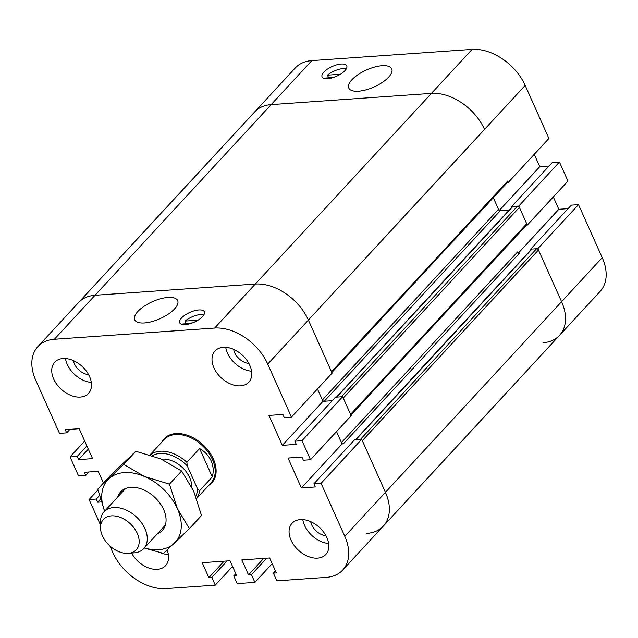 <?xml version="1.0" encoding="UTF-8"?>
<svg xmlns="http://www.w3.org/2000/svg" width="638" height="638" viewBox="0 0 638 638"><rect width="100%" height="100%" fill="white"/><g stroke="black" fill="none" stroke-linecap="round" stroke-linejoin="round"><path stroke-width="0.96" d="M388.614 77.182A23.526 9.307 155.9 0 1 365.981 89.878A23.526 9.307 155.9 0 1 348.795 88.068A23.526 9.307 155.9 0 1 366.467 69.973A23.526 9.307 155.9 0 1 391.74 68.864A23.526 9.307 155.9 0 1 388.614 77.182M333.419 77.493L324.758 78.099A13.518 5.351 -24.1 0 0 324.495 78.53M346.362 68.752A13.518 5.351 -24.1 0 0 327.469 75.164L340.389 74.255M327.469 75.164L328.482 77.429A13.518 5.351 -24.1 0 0 327.972 77.868M334.838 76.983L328.482 77.429M507.354 182.524L508.247 182.46L548.895 138.462L525.17 85.42A45.968 30.991 -137.3 0 0 472.08 49.389L311.815 60.61A45.968 30.991 -137.3 0 0 295.29 67.955L254.642 111.953A45.968 30.991 -137.3 0 1 271.166 104.608A45.968 30.991 -137.3 0 0 254.642 111.953L78.506 302.611A45.968 30.991 42.7 0 1 95.03 295.266L255.296 284.054L95.03 295.266L311.815 60.61M331.425 372.951A1.619 1.093 -137.3 0 0 331.505 371.755L308.385 320.077A45.968 30.991 -137.3 0 0 255.296 284.054L431.432 93.387L271.166 104.608L431.432 93.387A45.968 30.991 42.7 0 1 484.521 129.418A45.968 30.991 -137.3 0 0 431.432 93.387L472.08 49.389M346.099 69.183A13.518 5.351 155.9 0 1 333.195 77.565A13.518 5.351 155.9 0 1 322.07 76.895A13.518 5.351 155.9 0 1 332.231 66.488A13.518 5.351 155.9 0 1 346.753 65.85A13.518 5.351 155.9 0 1 346.099 69.183M526.414 225.134L527.307 225.07L567.956 181.072L559.438 162.036L552.269 162.538L511.62 206.537L511.899 207.143M527.307 225.07L518.798 206.034L559.438 162.036M518.798 206.034L511.62 206.537M549.039 166.032L539.772 166.685L534.245 154.316M499.442 210.333L539.772 166.685M509.291 209.966L499.123 210.684L493.318 197.708L498.517 209.32A1.619 1.093 -137.3 0 0 500.391 210.596L509.291 209.966M518.192 253.294L517.577 251.938A1.619 1.093 -137.3 0 0 519.452 253.206L518.192 253.294M518.503 252.951L558.832 209.296L553.305 196.935M542.97 342.734A45.968 30.991 -137.3 0 0 559.494 335.389L600.143 291.391A45.968 30.991 -137.3 0 0 602.232 257.688L578.506 204.646L571.337 205.149L530.688 249.147L530.96 249.761M355.446 439.749L531.366 249.322A1.619 1.093 42.7 0 1 531.948 249.059L536.59 248.732A1.619 1.093 42.7 0 1 538.464 250.008L561.584 301.686A45.968 30.991 42.7 0 1 559.494 335.389A45.968 30.991 -137.3 0 0 561.584 301.686L537.858 248.645L578.506 204.646M537.858 248.645L530.688 249.147M568.099 208.65L558.832 209.296M508.247 182.46L507.641 181.096A1.619 1.093 42.7 0 1 507.569 182.285L331.84 372.504M350.493 415.561A1.619 1.093 -137.3 0 0 350.565 414.373L343.268 398.048L519.404 207.39L526.701 223.715A1.619 1.093 42.7 0 1 526.629 224.903L350.9 415.123M336.385 397.131L512.306 206.704A1.619 1.093 42.7 0 1 512.888 206.441L517.53 206.122A1.619 1.093 42.7 0 1 519.404 207.39M517.53 206.122L341.394 396.78L336.752 397.107A1.619 1.093 -137.3 0 0 336.17 397.362M332.254 400.696L324.256 401.254A1.619 1.093 42.7 0 1 322.381 399.978L317.461 388.981L322.988 401.342L332.254 400.696M342.048 443.952L343.316 443.865A1.619 1.093 42.7 0 1 341.442 442.597L336.521 431.591L342.048 443.952L301.399 487.958L315.324 486.977L313.904 483.803L321.074 483.309L344.799 536.351A45.968 30.991 42.7 0 1 342.71 570.045A45.968 30.991 42.7 0 1 326.185 577.39L276.836 580.843L273.391 573.139L276.342 572.932L269.651 557.971L241.818 559.917L248.509 574.878L251.46 574.671L254.905 582.382L237.192 583.618L233.747 575.915L236.698 575.707L230.007 560.746L202.174 562.692L208.865 577.653L211.816 577.446L215.261 585.158L165.92 588.611A45.968 30.991 42.7 0 1 112.83 552.58L109.832 545.881M536.59 248.732L360.454 439.399L355.813 439.718A1.619 1.093 -137.3 0 0 355.23 439.981M366.834 533.392A45.968 30.991 -137.3 0 0 383.358 526.047A45.968 30.991 -137.3 0 0 385.448 492.345L362.328 440.667L538.464 250.008M137.266 533.376A22.354 15.073 42.7 0 1 128.39 553.321A22.354 15.073 42.7 0 1 100.485 527.538A22.354 15.073 42.7 0 1 115.55 516.054A22.354 15.073 42.7 0 1 137.266 533.376M128.39 553.321L134.251 552.843A27.035 18.231 -137.3 0 0 143.757 548.544A27.035 18.231 -137.3 0 0 144.978 528.719A27.035 18.231 -137.3 0 0 125.168 509.618A27.035 18.231 -137.3 0 0 104.034 511.843A27.035 18.231 -137.3 0 0 100.493 521.661L100.485 527.538M199.598 448.522C204.973 451.696 208.825 455.827 211.154 460.931C213.403 466.059 213.786 471.386 212.302 476.921L199.598 448.522L186.862 462.303L187.285 465.955L197.517 488.82A30.281 20.424 42.7 0 1 195.77 496.22M212.302 476.921L199.566 490.702L197.517 488.82M150.129 454.974A31.908 21.517 42.7 0 1 186.862 462.303M149.986 454.926L164.141 439.614A31.908 21.517 42.7 0 1 189.079 436.982A31.908 21.517 42.7 0 1 212.454 459.52A31.908 21.517 42.7 0 1 211.011 482.91L196.616 498.493M199.566 490.702A31.908 21.517 42.7 0 1 196.584 498.398M152.346 455.691A30.281 20.424 42.7 0 1 187.285 465.955M161.534 459.24A23.526 15.862 42.7 0 1 189.661 477.575A23.526 15.862 42.7 0 1 191.655 486.906M161.908 442.022A32.45 21.875 42.7 0 1 164.213 438.737A32.45 21.875 42.7 0 1 189.574 436.065A32.45 21.875 42.7 0 1 213.347 458.985A32.45 21.875 42.7 0 1 211.88 482.775A32.45 21.875 42.7 0 1 208.778 485.327M137.848 311.48A23.526 9.307 155.9 0 1 160.481 298.775A23.526 9.307 155.9 0 1 177.667 300.586A23.526 9.307 155.9 0 1 159.994 318.689A23.526 9.307 155.9 0 1 134.722 319.798A23.526 9.307 155.9 0 1 137.848 311.48M203.993 314.662A13.518 5.351 -24.1 0 0 185.1 321.074L198.027 320.172M185.1 321.074L186.113 323.338A13.518 5.351 -24.1 0 0 185.602 323.785M192.477 322.9L186.113 323.338M191.049 323.402L182.388 324.008A13.518 5.351 -24.1 0 0 182.133 324.439M103.452 482.998L98.228 471.315L84.312 472.295L85.731 475.462L78.562 475.964L70.044 456.928L77.214 456.425L78.633 459.599L92.55 458.626L79.168 428.704L65.243 429.677L66.663 432.851L59.493 433.354L35.768 380.312A45.968 30.991 42.7 0 1 37.857 346.609A45.968 30.991 42.7 0 1 54.382 339.264L214.647 328.052A45.968 30.991 42.7 0 1 267.737 364.075L291.462 417.116L284.293 417.619L282.873 414.445L268.957 415.418L282.339 445.34L296.255 444.367L294.836 441.193L302.005 440.691L310.523 459.735L303.353 460.229L301.934 457.063L288.017 458.036L301.399 487.958M180.363 319.478A13.518 5.351 155.9 0 1 193.266 311.097A13.518 5.351 155.9 0 1 204.391 311.767A13.518 5.351 155.9 0 1 194.231 322.166A13.518 5.351 155.9 0 1 179.709 322.804A13.518 5.351 155.9 0 1 180.363 319.478M248.884 363.453A13.789 9.299 42.7 0 1 234.68 352.67A13.789 9.299 42.7 0 1 233.66 349.393M325.946 535.729A13.789 9.299 42.7 0 1 311.743 524.946A13.789 9.299 42.7 0 1 310.722 521.661M88.618 374.673A13.789 9.299 42.7 0 1 74.415 363.891A13.789 9.299 42.7 0 1 73.394 360.606M326.871 537.603A22.984 15.495 42.7 0 1 325.827 554.454A22.984 15.495 42.7 0 1 298.432 550.243A22.984 15.495 42.7 0 1 292.068 523.264A22.984 15.495 42.7 0 1 310.028 521.366A22.984 15.495 42.7 0 1 326.871 537.603M302.811 519.595A22.984 15.495 -137.3 0 0 328.634 543.448M89.543 376.548A22.984 15.495 42.7 0 1 88.499 393.399A22.984 15.495 42.7 0 1 61.104 389.188A22.984 15.495 42.7 0 1 54.74 362.209A22.984 15.495 42.7 0 1 72.7 360.31A22.984 15.495 42.7 0 1 89.543 376.548M65.483 358.54A22.984 15.495 -137.3 0 0 91.306 382.393M167.124 550.06A22.984 15.495 42.7 0 1 165.561 565.667A22.984 15.495 42.7 0 1 131.603 553.058M161.087 552.875A22.984 15.495 -137.3 0 0 168.368 554.669M249.809 365.327A22.984 15.495 42.7 0 1 248.772 382.178A22.984 15.495 42.7 0 1 221.37 377.967A22.984 15.495 42.7 0 1 215.006 350.988A22.984 15.495 42.7 0 1 232.974 349.098A22.984 15.495 42.7 0 1 249.809 365.327M225.748 347.319A22.984 15.495 -137.3 0 0 251.571 371.18M302.005 440.691L342.654 396.692L335.484 397.195L294.836 441.193M342.654 396.692L351.171 415.729L310.523 459.735M282.339 445.34L322.988 401.342M88.961 471.968L85.731 475.462M84.695 441.065L70.044 456.928M86.88 445.954L77.214 456.425M88.299 449.128L78.633 459.599M272.203 563.665L254.905 582.382M235.797 573.69L233.747 575.915M263.749 558.386L248.509 574.878M266.7 558.178L251.46 574.671M100.485 524.986L89.105 499.538L96.274 499.036L97.694 502.21L101.235 501.962M97.949 489.968L89.105 499.538M99.392 495.67L96.274 499.036M100.413 499.275L97.694 502.21M69.901 429.35L66.663 432.851M37.857 346.609L78.506 302.611A45.968 30.991 42.7 0 1 95.03 295.266L54.382 339.264M214.647 328.052L255.296 284.054A45.968 30.991 42.7 0 1 308.385 320.077L332.111 373.118L291.462 417.116M321.074 483.309L361.722 439.303L354.545 439.805L313.904 483.803M361.722 439.303L385.448 492.345A45.968 30.991 42.7 0 1 383.358 526.047L342.71 570.045M275.441 570.914L273.391 573.139M224.105 561.161L208.865 577.653M227.056 560.954L211.816 577.446M232.551 566.44L215.261 585.158M157.411 533.759A28.391 19.14 -137.3 0 0 161.869 506.141A28.391 19.14 -137.3 0 0 144.866 490.431A28.391 19.14 -137.3 0 0 117.687 497.066M144.355 547.882A45.968 30.991 -137.3 0 0 174.357 543.241A45.968 30.991 -137.3 0 0 177.356 508.622A45.968 30.991 -137.3 0 0 144.507 476.498A45.968 30.991 -137.3 0 0 108.651 479.01A45.968 30.991 -137.3 0 0 104.64 511.19L97.766 489.163L123.66 464.408L144.507 476.498L169.461 484.146L177.356 508.622L189.366 528.639L163.472 553.393L144.236 548.018M189.366 528.639L201.512 515.496L193.617 491.021L181.607 470.996L160.76 458.897L135.806 451.257L109.903 476.02L97.766 489.163M123.66 464.408L135.806 451.257M169.461 484.146L181.607 470.996M344.799 536.351L602.232 257.688M267.737 364.075L525.17 85.42M350.565 414.373L526.701 223.715M336.752 397.107L512.888 206.441M324.256 401.254L500.391 210.596M322.381 399.978L498.517 209.32M341.442 442.597L517.577 251.938M331.505 371.755L507.641 181.096M343.316 443.865L519.452 253.206M355.813 439.718L531.948 249.059M559.494 335.389L383.358 526.047M143.757 548.544L165.33 525.186M104.034 511.843L125.606 488.493"/></g></svg>
